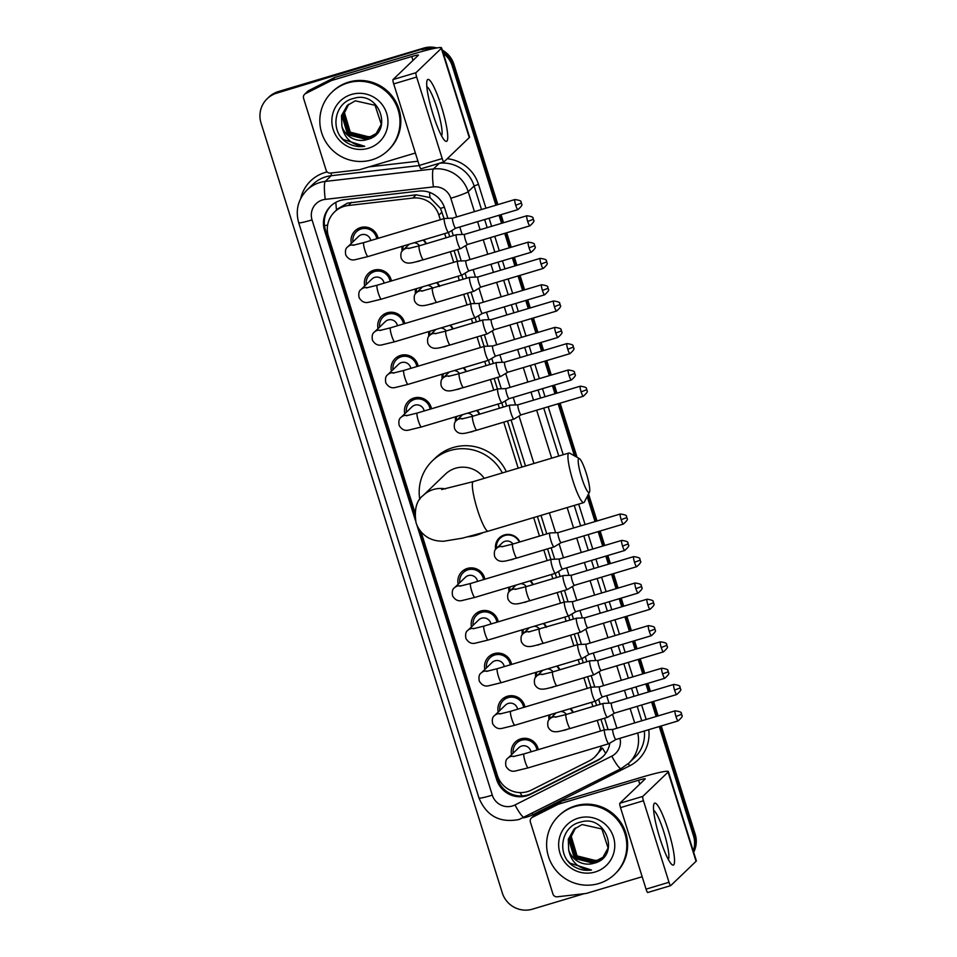 <?xml version="1.0" encoding="UTF-8"?>
<svg xmlns="http://www.w3.org/2000/svg" width="957" height="957" viewBox="0 0 957 957"><rect width="100%" height="100%" fill="white"/><g stroke="black" fill="none" stroke-linecap="round" stroke-linejoin="round"><path stroke-width="1.44" d="M570.575 708.575A12.943 12.728 46.2 0 1 573.267 712.379M566.999 729.413A12.943 12.728 46.2 0 1 563.171 730.43M557.225 665.964A12.943 12.728 46.2 0 1 559.905 669.768M553.648 686.803A12.943 12.728 46.2 0 1 549.82 687.82M543.875 623.354A12.943 12.728 46.2 0 1 546.555 627.158M540.298 644.193A12.943 12.728 46.2 0 1 536.458 645.209M530.513 580.755A12.943 12.728 46.2 0 1 533.205 584.56M526.948 601.582A12.943 12.728 46.2 0 1 523.108 602.599M495.642 549.39A12.943 12.728 46.2 0 1 519.854 541.949M513.598 558.984A12.943 12.728 46.2 0 1 509.758 560.001M477.112 410.326A12.943 12.728 46.2 0 1 479.792 414.13M473.536 431.152A12.943 12.728 46.2 0 1 469.708 432.169M463.75 367.715A12.943 12.728 46.2 0 1 466.442 371.519M460.185 388.554A12.943 12.728 46.2 0 1 456.345 389.571M450.4 325.105A12.943 12.728 46.2 0 1 453.092 328.909M446.835 345.944A12.943 12.728 46.2 0 1 442.995 346.96M437.05 282.494A12.943 12.728 46.2 0 1 439.742 286.299M433.485 303.333A12.943 12.728 46.2 0 1 429.645 304.35M423.7 239.896A12.943 12.728 46.2 0 1 426.391 243.7M420.123 260.723A12.943 12.728 46.2 0 1 416.295 261.74M511.564 754.654A13.769 13.542 46.2 0 1 520.787 738.864A13.769 13.542 46.2 0 1 538.301 749.63M498.214 712.056A13.769 13.542 46.2 0 1 507.437 696.253A13.769 13.542 46.2 0 1 524.95 707.032M484.852 669.445A13.769 13.542 46.2 0 1 494.087 653.643A13.769 13.542 46.2 0 1 511.6 664.421M471.502 626.835A13.769 13.542 46.2 0 1 480.737 611.033A13.769 13.542 46.2 0 1 498.25 621.811M458.152 584.225A13.769 13.542 46.2 0 1 467.375 568.434A13.769 13.542 46.2 0 1 484.888 579.2M404.739 413.795A13.769 13.542 46.2 0 1 413.974 398.004A13.769 13.542 46.2 0 1 431.487 408.771M391.389 371.196A13.769 13.542 46.2 0 1 400.624 355.394A13.769 13.542 46.2 0 1 418.137 366.172M378.039 328.586A13.769 13.542 46.2 0 1 387.262 312.783A13.769 13.542 46.2 0 1 404.775 323.562M364.689 285.976A13.769 13.542 46.2 0 1 373.912 270.173A13.769 13.542 46.2 0 1 391.425 280.951M351.339 243.365A13.769 13.542 46.2 0 1 360.562 227.575A13.769 13.542 46.2 0 1 378.075 238.341M444.06 218.615L440.507 208.399L429.968 197.573L416.187 194.809L347.499 203.123L337.749 208.865L334.555 211.928A24.26 23.865 -133.8 0 0 328.418 236.295L414.931 512.366M440.328 219.727L438.88 215.122A24.26 23.865 -133.8 0 0 412.802 198.063L348.216 205.516A24.26 23.865 -133.8 0 0 334.555 211.928M604.286 729.904L600.96 719.281M596.606 705.393L595.29 701.182M590.936 687.293L587.61 676.683M583.256 662.794L581.928 658.572M577.573 644.683L574.248 634.072M569.905 620.184L568.578 615.973M564.223 602.085L560.898 591.462M556.543 577.573L555.227 573.363M550.873 559.474L547.548 548.851M543.193 534.963L537.403 516.469M521.924 467.088L507.485 421.032M503.143 407.144L501.815 402.933M497.461 389.044L494.135 378.422M489.781 364.533L488.465 360.322M484.11 346.434L480.785 335.823M476.43 321.935L475.115 317.712M470.76 303.824L467.435 293.213M463.08 279.324L461.764 275.114M457.41 261.225L454.085 250.602M449.73 236.714L448.414 232.503M420.996 531.709L497.365 775.397A24.26 23.865 -133.8 0 0 531.41 790.063L589.189 760.923A24.26 23.865 -133.8 0 0 594.883 756.891L602.479 748.063A24.26 4.151 -116.8 0 0 605.685 753.374M600.553 731.016L597.228 720.406M592.873 706.517L591.558 702.294M587.203 688.406L583.878 677.795M579.523 663.907L578.207 659.696M573.853 645.808L570.528 635.185M566.173 621.296L564.845 617.086M560.503 603.197L557.165 592.574M552.823 578.686L551.495 574.475M547.141 560.587L543.815 549.976M539.461 536.087L533.671 517.581M518.192 468.2L503.765 422.145M499.41 408.256L498.083 404.045M493.74 390.157L490.415 379.546M486.06 365.658L484.732 361.435M480.378 347.547L477.053 336.936M472.698 323.047L471.382 318.837M467.028 304.948L463.702 294.325M459.348 280.437L458.032 276.226M453.678 262.338L450.352 251.715M445.998 237.826L444.682 233.616M594.883 756.891A24.26 23.865 -133.8 0 0 601.319 745.982M415.517 293.751A12.943 12.728 46.2 0 1 415.541 288.93M428.88 336.362A12.943 12.728 46.2 0 1 428.892 331.541M442.23 378.972A12.943 12.728 46.2 0 1 442.242 374.151M455.58 421.57A12.943 12.728 46.2 0 1 455.592 416.762M508.992 592A12.943 12.728 46.2 0 1 509.004 587.191M522.343 634.611A12.943 12.728 46.2 0 1 522.355 629.79M535.693 677.221A12.943 12.728 46.2 0 1 535.705 672.4M549.043 719.82A12.943 12.728 46.2 0 1 549.055 715.011M402.167 251.141A12.943 12.728 46.2 0 1 402.179 246.332M358.528 229.74A13.769 13.542 46.2 0 1 359.186 228.065M518.766 741.029A13.769 13.542 46.2 0 1 519.412 739.354M505.404 698.419A13.769 13.542 46.2 0 1 506.062 696.744M492.054 655.808A13.769 13.542 46.2 0 1 492.711 654.145M478.703 613.198A13.769 13.542 46.2 0 1 479.361 611.535M465.353 570.599A13.769 13.542 46.2 0 1 466.011 568.925M411.941 400.17A13.769 13.542 46.2 0 1 412.599 398.495M398.591 357.559A13.769 13.542 46.2 0 1 399.248 355.884M385.24 314.949A13.769 13.542 46.2 0 1 385.886 313.286M371.89 272.338A13.769 13.542 46.2 0 1 372.536 270.675M659.265 726.542L693.49 835.76L694.327 834.959A24.26 23.865 46.2 0 1 693.49 851.67A24.26 23.865 46.2 0 0 694.327 834.959L660.258 726.243L694.327 834.959L695.165 834.157A24.26 23.865 46.2 0 1 693.669 852.256M443.342 53.46A24.26 23.865 46.2 0 1 452.23 65.901L453.068 65.1L496.886 204.918L453.068 65.1A24.26 23.865 46.2 0 0 442.792 51.714A24.26 23.865 46.2 0 1 453.068 65.1L453.905 64.298L497.879 204.631M500.033 214.954L502.557 223.029L500.033 214.954M505.703 233.053L510.237 247.528L505.703 233.053M513.383 257.565L515.907 265.627L513.383 257.565M519.053 275.664L523.587 290.138L519.053 275.664M526.733 300.163L529.269 308.238L526.733 300.163M532.403 318.274L536.949 332.749L532.403 318.274M540.083 342.773L542.619 350.848L540.083 342.773M545.765 360.873L550.299 375.347L545.765 360.873M553.445 385.384L555.969 393.459L553.445 385.384M559.115 403.483L575.743 456.537L559.115 403.483M587.873 495.248L596.032 521.278L587.873 495.248M599.166 531.302L603.7 545.777L599.166 531.302M606.846 555.814L609.382 563.888L606.846 555.814M612.528 573.913L617.062 588.388L612.528 573.913M620.196 598.424L622.732 606.487L620.196 598.424M625.878 616.523L630.412 630.998L625.878 616.523M633.558 641.023L636.082 649.097L633.558 641.023M639.228 659.134L643.762 673.608L639.228 659.134M646.908 683.633L649.432 691.708L646.908 683.633M652.578 701.732L657.112 716.207L652.578 701.732M584.129 893.706L532.475 909.15A24.26 23.865 46.2 0 1 502.305 892.941L261.046 123.082A24.26 23.865 46.2 0 1 276.752 93.152L422.898 48.891A24.26 23.865 46.2 0 1 434.538 48.376A24.26 23.865 46.2 0 0 422.898 48.891L277.59 92.351L423.736 48.089A24.26 23.865 46.2 0 1 436.882 47.934M267.194 98.727L268.02 97.925A24.26 23.865 46.2 0 1 277.59 92.351A24.26 23.865 46.2 0 0 268.02 97.925L268.857 97.124A24.26 23.865 46.2 0 1 278.427 91.549L423.736 48.089M442.301 50.123A24.26 23.865 46.2 0 1 453.905 64.298M501.025 214.655L503.549 222.73M506.696 232.754L511.229 247.229M514.376 257.266L516.9 265.34M520.046 275.365L524.58 289.839M527.726 299.876L530.262 307.939M533.396 317.975L537.942 332.45M541.076 342.474L543.612 350.549M546.758 360.586L551.292 375.06M554.438 385.085L556.962 393.16M560.108 403.184L577.059 457.279M588.543 493.956L597.012 520.979M600.159 531.015L604.692 545.49M607.839 555.515L610.375 563.589M613.509 573.614L618.055 588.088M621.189 598.125L623.725 606.2M626.871 616.224L631.405 630.699M634.551 640.735L637.075 648.798M640.221 658.835L644.755 673.309M647.901 683.334L650.425 691.409M653.571 701.445L658.105 715.92M661.251 725.944L695.165 834.157M447.9 218.352L444.706 208.159A24.26 23.865 -133.8 0 0 418.628 191.113L344.353 199.678A24.26 23.865 -133.8 0 0 324.555 230.458L415.434 520.452M414.824 515.033L325.392 229.656A24.26 23.865 46.2 0 1 331.122 205.695M422.061 49.692A24.26 23.865 46.2 0 1 432.086 48.903M693.49 835.76A24.26 23.865 46.2 0 1 693.263 850.929M452.23 65.901L495.893 205.217M499.04 215.253L501.564 223.316M504.71 233.352L509.244 247.827M512.39 257.864L514.914 265.926M518.06 275.963L522.594 290.438M525.74 300.462L528.276 308.537M531.41 318.573L535.956 333.036M539.09 343.073L541.626 351.147M544.772 361.172L549.306 375.646M552.452 385.683L554.976 393.746M558.122 403.782L574.427 455.807M587.191 496.551L595.039 521.577M598.173 531.602L602.719 546.076M605.853 556.113L608.389 564.175M611.535 574.212L616.069 588.687M619.203 598.711L621.739 606.786M624.885 616.822L629.419 631.297M632.565 641.322L635.089 649.396M638.235 659.421L642.769 673.895M645.915 683.932L648.439 692.007M651.585 702.031L656.119 716.506M416.785 524.783L496.635 779.572A24.26 23.865 -133.8 0 0 530.68 794.238L597.132 760.719A24.26 23.865 -133.8 0 0 609.812 743.146M608.126 729.641L604.549 718.217M600.195 704.328L598.603 699.256M594.775 687.03L591.199 675.606M586.844 661.718L585.253 656.658M581.425 644.42L577.837 632.996M573.482 619.107L571.903 614.047M568.063 601.821L564.486 590.385M560.132 576.497L558.553 571.437M554.713 559.211L551.136 547.787M546.782 533.898L540.992 515.392M525.513 466.011L511.074 419.956M506.732 406.067L505.14 401.007M501.312 388.781L497.724 377.357M493.369 363.469L491.79 358.397M487.95 346.171L484.374 334.747M480.019 320.858L478.44 315.798M474.6 303.56L471.023 292.136M466.669 278.248L465.078 273.188M461.25 260.962L457.673 249.538M453.319 235.637L451.728 230.577M603.233 756.293A24.26 23.865 46.2 0 1 597.969 759.918L531.518 793.437A24.26 23.865 46.2 0 1 497.473 778.771L419.381 529.58M371.962 159.819A40.433 39.775 46.2 0 1 325.5 141.409A40.433 39.775 46.2 0 1 331.912 92.207A40.433 39.775 46.2 0 1 347.858 82.912A40.433 39.775 46.2 0 1 394.308 101.334A40.433 39.775 46.2 0 1 387.908 150.536A40.433 39.775 46.2 0 1 371.962 159.819M331.912 92.207L332.749 91.405A40.433 39.775 46.2 0 1 348.695 82.111A40.433 39.775 46.2 0 1 395.145 100.533A40.433 39.775 46.2 0 1 388.733 149.735L387.908 150.536M367.237 139.519C394.392 133.19 379.594 89.695 353.54 98.463C334.077 102.566 329.627 131.085 345.955 142.043C351.709 145.883 357.954 147.306 364.713 146.301C352.188 145.452 344.58 138.789 341.9 126.312A20.217 19.894 46.2 0 0 366.974 139.602L367.237 139.519A20.217 19.894 46.2 0 1 366.974 139.602L347.63 134.722L341.828 115.283L347.355 105.402M351.47 94.456A28.303 27.849 46.2 0 1 386.676 113.369A28.303 27.849 46.2 0 1 368.337 148.287A28.303 27.849 46.2 0 1 333.144 129.374A28.303 27.849 46.2 0 1 351.47 94.456M348.037 104.791L343.144 114.015L348.958 133.454L368.301 138.322L376.005 133.932M347.858 104.935L342.821 114.326L348.623 133.765L367.967 138.645L375.85 134.088L381.293 124.29L375.048 105.27L355.262 100.82L347.188 105.557L341.493 115.594L341.9 126.312M348.755 104.205L344.472 112.735L350.274 132.174L369.629 137.054L376.651 133.274M348.575 104.349L344.137 113.058L349.951 132.497L369.294 137.365L376.496 133.442M376.591 133.334L370.73 136.6L358.109 136.863M341.099 137.234L343.156 139.435L364.713 146.301M433.031 114.35A32.347 5.168 -106.7 0 1 426.93 81.01A32.347 5.168 -106.7 0 1 441.38 106.335A32.347 5.168 -106.7 0 1 444.718 140.5A32.347 5.168 -106.7 0 1 433.031 114.35M441.548 135.822A25.875 4.127 73.3 0 0 437.014 108.189A25.875 4.127 73.3 0 0 426.846 86.668M415.362 153.024L359.76 169.652A4.043 3.984 -133.8 0 1 359.078 169.796L330.464 173.085A4.043 3.984 -133.8 0 1 326.122 170.25L303.584 98.332A4.043 3.984 -133.8 0 1 304.613 94.276L307.735 91.274A4.043 3.984 46.2 0 1 308.692 90.604L334.28 77.684A4.043 3.984 46.2 0 1 334.926 77.433L414.895 53.52A32.347 2.608 162.6 0 1 441.584 47.85A32.347 2.608 162.6 0 1 441.309 48.376L415.972 72.708A4.043 0.646 73.3 0 0 416.654 77.05L393.71 83.905A4.043 0.646 -106.7 0 1 393.028 79.563L418.376 55.231A8.087 0.646 -17.4 0 0 418.436 55.099A8.087 0.646 -17.4 0 0 411.761 56.523L331.804 80.436A4.043 3.984 -133.8 0 0 331.158 80.699L305.558 93.607A4.043 3.984 -133.8 0 0 304.613 94.276M441.584 47.85L469.54 137.066A32.347 2.608 162.6 0 1 469.277 137.593L443.928 161.912A4.043 0.646 73.3 0 1 443.881 161.948A4.043 0.646 73.3 0 1 442.206 158.575L416.654 77.05M443.821 161.948L420.984 168.779A4.043 0.646 -106.7 0 1 420.936 168.803A4.043 0.646 -106.7 0 1 419.262 165.429L393.71 83.905M598.759 883.538A40.433 39.775 46.2 0 1 552.297 865.116A40.433 39.775 46.2 0 1 558.709 815.914A40.433 39.775 46.2 0 1 574.655 806.631A40.433 39.775 46.2 0 1 621.105 825.042A40.433 39.775 46.2 0 1 614.705 874.243A40.433 39.775 46.2 0 1 598.759 883.538M558.709 815.914L559.546 815.113A40.433 39.775 46.2 0 1 575.492 805.83A40.433 39.775 46.2 0 1 621.942 824.24A40.433 39.775 46.2 0 1 615.53 873.442L614.705 874.243M594.034 863.226C621.189 856.898 606.391 813.414 580.337 822.171C560.874 826.286 556.424 854.792 572.753 865.75C578.507 869.59 584.751 871.014 591.51 870.021C578.985 869.159 571.377 862.496 568.697 850.019A20.217 19.894 46.2 0 0 593.771 863.31L594.034 863.226A20.217 19.894 46.2 0 1 593.771 863.31L574.427 858.429L568.625 838.99L574.152 829.109M578.267 818.163A28.303 27.849 46.2 0 1 613.473 837.076A28.303 27.849 46.2 0 1 595.134 871.994A28.303 27.849 46.2 0 1 559.941 853.082A28.303 27.849 46.2 0 1 578.267 818.163M574.834 828.499L569.941 837.722L575.755 857.161L595.098 862.03L602.802 857.639M574.655 828.654L569.618 838.033L575.42 857.472L594.764 862.353L602.647 857.807L608.09 847.998L601.845 828.977L582.059 824.527L573.985 829.264L568.291 839.313L568.697 850.019M575.552 827.913L571.269 836.454L577.071 855.893L596.426 860.762L603.448 856.982M575.36 828.056L570.934 836.765L576.748 856.204L596.091 861.085L603.293 857.149M603.389 857.041L597.527 860.307L584.906 860.57M567.896 860.953L569.953 863.154L591.51 870.021M581.689 477.734A17.788 2.835 73.3 0 0 589.452 492.221A17.788 2.835 73.3 0 0 586.282 473.32A17.788 2.835 73.3 0 0 579.392 458.582A17.788 2.835 73.3 0 0 581.689 477.734M589.452 492.221L584.296 502.09A25.875 4.127 -106.7 0 1 583.758 502.604A25.875 4.127 -106.7 0 1 573.004 481.024A25.875 4.127 -106.7 0 1 568.925 453.02A25.875 4.127 -106.7 0 1 569.666 453.163L579.392 458.582M484.242 478.356A25.875 25.456 -133.8 0 0 445.376 474.17L423.197 495.451C416.462 500.487 414.07 509.543 416.02 522.642C417.934 528.527 421.427 533.181 426.499 536.638C431.009 539.772 436.763 541.303 443.761 541.231L462.398 538.169L488.154 531.195L583.758 502.604M482.555 532.846A44.477 43.759 46.2 0 1 476.55 535.142A44.477 43.759 46.2 0 1 468.081 536.781M419.788 499.387A44.477 43.759 46.2 0 1 432.492 460.748A44.477 43.759 46.2 0 1 450.041 450.532A44.477 43.759 46.2 0 1 502.329 472.937M432.492 460.748L435.626 457.745A44.477 43.759 46.2 0 1 453.163 447.529A44.477 43.759 46.2 0 1 506.349 471.741M376.747 238.748A12.13 11.939 -133.8 0 0 356.471 231.714A12.13 11.939 -133.8 0 0 352.942 241.822M370.73 240.542A7.273 7.166 -133.8 0 0 358.576 236.415L347.654 246.906A7.273 7.166 -133.8 0 1 354.174 245.112M444.622 218.543A7.273 1.16 73.3 0 0 444.467 218.495A7.273 1.16 73.3 0 0 444.419 218.507A7.273 1.16 73.3 0 0 444.335 218.555A7.273 1.16 73.3 0 0 445.567 226.378A7.273 1.16 73.3 0 0 448.594 232.443A7.273 1.16 73.3 0 0 448.63 232.431A7.273 1.16 73.3 0 0 448.677 232.395M514.902 199.535C519.531 200.204 521.565 201.03 521.015 202.047L521.374 203.087L515.727 205.217A5.252 0.837 73.3 0 1 514.902 199.535L452.649 218.148A5.252 0.837 73.3 0 0 452.649 218.148A5.252 0.837 73.3 0 0 452.589 218.184A5.252 0.837 73.3 0 0 453.474 223.842A5.252 0.837 73.3 0 0 455.664 228.221A5.252 0.837 73.3 0 0 455.688 228.209A5.252 0.837 73.3 0 0 455.723 228.185M390.097 281.346A12.13 11.939 -133.8 0 0 369.821 274.324A12.13 11.939 -133.8 0 0 366.304 284.432M384.08 283.152A7.273 7.166 -133.8 0 0 371.938 279.025L361.004 289.516A7.273 7.166 -133.8 0 1 367.524 287.722M457.984 261.153A7.273 1.16 73.3 0 0 457.817 261.105A7.273 1.16 73.3 0 0 457.769 261.105A7.273 1.16 73.3 0 0 457.685 261.165A7.273 1.16 73.3 0 0 458.917 268.989A7.273 1.16 73.3 0 0 461.944 275.054A7.273 1.16 73.3 0 0 461.992 275.042A7.273 1.16 73.3 0 0 462.028 275.006M466.035 260.759A5.252 0.837 73.3 0 0 465.999 260.759A5.252 0.837 73.3 0 0 465.939 260.794A5.252 0.837 73.3 0 0 466.825 266.453A5.252 0.837 73.3 0 0 469.014 270.831A5.252 0.837 73.3 0 0 469.038 270.819A5.252 0.837 73.3 0 0 469.074 270.795M403.447 323.956A12.13 11.939 -133.8 0 0 383.183 316.923A12.13 11.939 -133.8 0 0 379.654 327.043M397.43 325.763A7.273 7.166 -133.8 0 0 385.288 321.624L374.354 332.115A7.273 7.166 -133.8 0 1 380.874 330.332M471.334 303.752A7.273 1.16 73.3 0 0 471.167 303.716A7.273 1.16 73.3 0 0 471.035 303.764A7.273 1.16 73.3 0 0 472.268 311.587A7.273 1.16 73.3 0 0 475.294 317.664A7.273 1.16 73.3 0 0 475.342 317.64A7.273 1.16 73.3 0 0 475.378 317.616M374.354 332.115C372.333 333.395 371.711 336.098 372.464 340.249C374.905 344.269 378.027 345.824 381.819 344.915L394.691 341.769A7.273 1.16 73.3 0 1 391.808 336.134A7.273 1.16 73.3 0 1 391.664 335.704A7.273 1.16 73.3 0 1 390.516 327.82L471.119 303.716A7.273 1.16 73.3 0 0 471.119 303.716L479.373 303.369A5.252 0.837 73.3 0 0 479.349 303.369A5.252 0.837 73.3 0 0 479.29 303.405A5.252 0.837 73.3 0 0 480.175 309.051A5.252 0.837 73.3 0 0 482.364 313.441A5.252 0.837 73.3 0 0 482.4 313.429A5.252 0.837 73.3 0 0 482.424 313.406M416.809 366.567A12.13 11.939 -133.8 0 0 396.533 359.533A12.13 11.939 -133.8 0 0 393.004 369.641M410.792 368.361A7.273 7.166 -133.8 0 0 398.638 364.234L387.705 374.725A7.273 7.166 -133.8 0 1 394.236 372.931M484.685 346.362A7.273 1.16 73.3 0 0 484.529 346.314A7.273 1.16 73.3 0 0 484.481 346.326A7.273 1.16 73.3 0 0 484.398 346.374A7.273 1.16 73.3 0 0 485.618 354.198A7.273 1.16 73.3 0 0 488.644 360.275A7.273 1.16 73.3 0 0 488.692 360.251A7.273 1.16 73.3 0 0 488.728 360.215M484.529 346.314L492.723 345.967A5.252 0.837 73.3 0 0 492.699 345.979A5.252 0.837 73.3 0 0 492.64 346.015A5.252 0.837 73.3 0 0 493.537 351.662A5.252 0.837 73.3 0 0 495.714 356.052A5.252 0.837 73.3 0 0 495.75 356.028A5.252 0.837 73.3 0 0 495.774 356.016M430.16 409.177A12.13 11.939 -133.8 0 0 409.883 402.143A12.13 11.939 -133.8 0 0 406.354 412.252M424.142 410.972A7.273 7.166 -133.8 0 0 411.988 406.845L401.055 417.336A7.273 7.166 -133.8 0 1 407.586 415.541M498.035 388.973A7.273 1.16 73.3 0 0 497.879 388.925A7.273 1.16 73.3 0 0 497.831 388.937A7.273 1.16 73.3 0 0 497.748 388.985A7.273 1.16 73.3 0 0 498.98 396.808A7.273 1.16 73.3 0 0 501.994 402.873A7.273 1.16 73.3 0 0 502.042 402.861A7.273 1.16 73.3 0 0 502.078 402.825L509.088 398.65A5.252 0.837 73.3 0 0 509.1 398.638A5.252 0.837 73.3 0 0 509.124 398.614M569.14 375.646A5.252 0.837 73.3 0 1 568.302 369.964L506.062 388.578A5.252 0.837 73.3 0 0 506.062 388.578A5.252 0.837 73.3 0 0 505.99 388.614A5.252 0.837 73.3 0 0 506.887 394.272A5.252 0.837 73.3 0 0 509.064 398.65L571.317 380.037C574.846 376.902 576.09 375.072 575.049 374.534L574.834 373.433L569.14 375.646A5.252 0.837 73.3 0 0 571.317 380.037M483.572 579.607A12.13 11.939 -133.8 0 0 463.296 572.573A12.13 11.939 -133.8 0 0 459.767 582.681M477.555 581.401A7.273 7.166 -133.8 0 0 465.401 577.274L454.467 587.765A7.273 7.166 -133.8 0 1 460.987 585.971M551.447 559.402A7.273 1.16 73.3 0 0 551.28 559.355A7.273 1.16 73.3 0 0 551.244 559.367A7.273 1.16 73.3 0 0 551.16 559.414A7.273 1.16 73.3 0 0 552.38 567.238A7.273 1.16 73.3 0 0 555.407 573.303A7.273 1.16 73.3 0 0 555.455 573.291A7.273 1.16 73.3 0 0 555.491 573.255M621.715 540.394C626.345 541.052 628.39 541.889 627.828 542.906L628.199 543.947L622.54 546.076A5.252 0.837 73.3 0 1 621.715 540.394L559.462 559.008A5.252 0.837 73.3 0 0 559.462 559.008A5.252 0.837 73.3 0 0 559.402 559.044A5.252 0.837 73.3 0 0 560.3 564.702A5.252 0.837 73.3 0 0 562.477 569.08A5.252 0.837 73.3 0 0 562.513 569.068A5.252 0.837 73.3 0 0 562.537 569.044M496.922 622.206A12.13 11.939 -133.8 0 0 476.646 615.184A12.13 11.939 -133.8 0 0 473.117 625.292M490.905 624.012A7.273 7.166 -133.8 0 0 478.751 619.885L467.817 630.376A7.273 7.166 -133.8 0 1 474.349 628.582M564.797 602.013A7.273 1.16 73.3 0 0 564.642 601.965A7.273 1.16 73.3 0 0 564.594 601.965A7.273 1.16 73.3 0 0 564.51 602.025A7.273 1.16 73.3 0 0 565.743 609.848A7.273 1.16 73.3 0 0 568.757 615.913A7.273 1.16 73.3 0 0 568.805 615.901A7.273 1.16 73.3 0 0 568.841 615.865L575.851 611.69A5.252 0.837 73.3 0 0 575.887 611.655M635.065 583.004C639.707 583.662 641.74 584.5 641.19 585.505L641.549 586.545L635.903 588.687A5.252 0.837 73.3 0 1 635.065 583.004L572.812 601.618A5.252 0.837 73.3 0 0 572.812 601.618A5.252 0.837 73.3 0 0 572.753 601.654A5.252 0.837 73.3 0 0 573.65 607.3A5.252 0.837 73.3 0 0 575.827 611.69A5.252 0.837 73.3 0 0 575.863 611.679M510.272 664.816A12.13 11.939 -133.8 0 0 489.996 657.782A12.13 11.939 -133.8 0 0 486.467 667.902M504.255 666.622A7.273 7.166 -133.8 0 0 492.101 662.483L481.18 672.974A7.273 7.166 -133.8 0 1 487.699 671.192M578.148 644.611A7.273 1.16 73.3 0 0 577.992 644.575A7.273 1.16 73.3 0 0 577.861 644.623A7.273 1.16 73.3 0 0 579.093 652.447A7.273 1.16 73.3 0 0 582.119 658.524A7.273 1.16 73.3 0 0 582.155 658.5A7.273 1.16 73.3 0 0 582.203 658.476M481.18 672.974C479.158 674.254 478.524 676.958 479.29 681.109C481.73 685.128 484.84 686.683 488.644 685.774L501.504 682.628A7.273 1.16 73.3 0 1 498.621 676.994A7.273 1.16 73.3 0 1 498.489 676.563A7.273 1.16 73.3 0 1 497.341 668.68L577.944 644.575A7.273 1.16 73.3 0 0 577.944 644.575L586.186 644.217A5.252 0.837 73.3 0 0 586.115 644.264A5.252 0.837 73.3 0 0 587 649.911A5.252 0.837 73.3 0 0 589.177 654.301A5.252 0.837 73.3 0 0 589.213 654.289A5.252 0.837 73.3 0 0 589.249 654.265M586.198 644.217A5.252 0.837 73.3 0 0 586.174 644.228L648.427 625.615A5.252 0.837 73.3 0 0 649.253 631.297A5.252 0.837 73.3 0 0 651.43 635.675L589.177 654.301M523.623 707.426A12.13 11.939 -133.8 0 0 503.346 700.392A12.13 11.939 -133.8 0 0 499.817 710.501M517.605 709.221A7.273 7.166 -133.8 0 0 505.452 705.094L494.53 715.585A7.273 7.166 -133.8 0 1 501.049 713.79M591.498 687.222A7.273 1.16 73.3 0 0 591.342 687.174A7.273 1.16 73.3 0 0 591.294 687.186A7.273 1.16 73.3 0 0 591.211 687.234A7.273 1.16 73.3 0 0 592.443 695.057A7.273 1.16 73.3 0 0 595.469 701.134A7.273 1.16 73.3 0 0 595.505 701.11A7.273 1.16 73.3 0 0 595.553 701.074M591.342 687.174L599.537 686.827A5.252 0.837 73.3 0 0 599.525 686.839A5.252 0.837 73.3 0 0 599.465 686.875A5.252 0.837 73.3 0 0 600.35 692.521A5.252 0.837 73.3 0 0 602.539 696.911A5.252 0.837 73.3 0 0 602.563 696.887A5.252 0.837 73.3 0 0 602.599 696.863M536.973 750.037A12.13 11.939 -133.8 0 0 516.696 743.003A12.13 11.939 -133.8 0 0 513.179 753.111M530.956 751.831A7.273 7.166 -133.8 0 0 518.814 747.704L507.88 758.195A7.273 7.166 -133.8 0 1 514.399 756.401M604.86 729.832A7.273 1.16 73.3 0 0 604.692 729.784A7.273 1.16 73.3 0 0 604.645 729.796A7.273 1.16 73.3 0 0 604.561 729.844A7.273 1.16 73.3 0 0 605.793 737.668A7.273 1.16 73.3 0 0 608.819 743.733A7.273 1.16 73.3 0 0 608.867 743.721A7.273 1.16 73.3 0 0 608.903 743.685L615.901 739.51A5.252 0.837 73.3 0 0 615.913 739.498A5.252 0.837 73.3 0 0 615.949 739.474M675.953 716.506A5.252 0.837 73.3 0 1 675.128 710.824L612.875 729.437A5.252 0.837 73.3 0 0 612.875 729.437A5.252 0.837 73.3 0 0 612.815 729.473A5.252 0.837 73.3 0 0 613.7 735.132A5.252 0.837 73.3 0 0 615.889 739.51L678.142 720.896C681.659 717.762 682.903 715.932 681.863 715.393L681.647 714.293L675.953 716.506A5.252 0.837 73.3 0 0 678.142 720.896M403.232 246.009A12.13 11.939 -133.8 0 0 403.064 250.136A7.273 7.166 -133.8 0 1 409.584 248.341M409.321 244.191A7.273 7.166 -133.8 0 0 408.699 244.729L403.064 250.136C401.043 251.404 400.421 254.119 401.174 258.258C405.397 266.441 413.185 262.29 423.401 259.778L460.568 248.664A7.273 1.16 73.3 0 0 460.604 248.653A7.273 1.16 73.3 0 0 460.652 248.617M456.597 234.764A7.273 1.16 73.3 0 0 456.441 234.716A7.273 1.16 73.3 0 0 456.393 234.716A7.273 1.16 73.3 0 0 456.31 234.776A7.273 1.16 73.3 0 0 457.542 242.6A7.273 1.16 73.3 0 0 460.568 248.664M464.659 234.369A5.252 0.837 73.3 0 0 464.623 234.369A5.252 0.837 73.3 0 0 464.564 234.405A5.252 0.837 73.3 0 0 465.449 240.051A5.252 0.837 73.3 0 0 467.638 244.442A5.252 0.837 73.3 0 0 467.662 244.43A5.252 0.837 73.3 0 0 467.698 244.406M425.877 243.844A12.13 11.939 -133.8 0 0 423.138 240.063M419.525 245.746A7.273 7.166 -133.8 0 0 414.082 242.767M416.594 288.619A12.13 11.939 -133.8 0 0 416.415 292.746A7.273 7.166 -133.8 0 1 422.934 290.952M422.671 286.801A7.273 7.166 -133.8 0 0 422.049 287.327L416.415 292.734C414.393 294.014 413.771 296.718 414.525 300.869C418.747 309.039 426.535 304.9 436.751 302.388L473.918 291.275A7.273 1.16 73.3 0 0 473.966 291.251A7.273 1.16 73.3 0 0 474.002 291.227M469.959 277.363A7.273 1.16 73.3 0 0 469.791 277.327A7.273 1.16 73.3 0 0 469.66 277.374A7.273 1.16 73.3 0 0 470.892 285.198A7.273 1.16 73.3 0 0 473.918 291.275M421.762 291.131L469.743 277.327A7.273 1.16 73.3 0 0 469.743 277.327L477.986 276.968A5.252 0.837 73.3 0 0 477.914 277.016A5.252 0.837 73.3 0 0 478.799 282.662A5.252 0.837 73.3 0 0 480.988 287.052A5.252 0.837 73.3 0 0 481.012 287.04A5.252 0.837 73.3 0 0 481.048 287.016M478.01 276.968A5.252 0.837 73.3 0 0 477.974 276.98L540.226 258.366A5.252 0.837 73.3 0 0 541.052 264.048A5.252 0.837 73.3 0 0 543.241 268.427L480.988 287.052L473.966 291.251M439.227 286.454A12.13 11.939 -133.8 0 0 436.488 282.662M432.875 288.356A7.273 7.166 -133.8 0 0 427.432 285.377M429.944 331.23A12.13 11.939 -133.8 0 0 429.765 335.345A7.273 7.166 -133.8 0 1 436.296 333.55M436.021 329.411A7.273 7.166 -133.8 0 0 435.399 329.938L429.765 335.345C427.755 336.625 427.121 339.328 427.875 343.479C432.109 351.65 439.885 347.511 450.101 344.998L487.269 333.885A7.273 1.16 73.3 0 0 487.316 333.861A7.273 1.16 73.3 0 0 487.352 333.826M483.309 319.973A7.273 1.16 73.3 0 0 483.141 319.925A7.273 1.16 73.3 0 0 483.094 319.937A7.273 1.16 73.3 0 0 483.01 319.985A7.273 1.16 73.3 0 0 484.242 327.808A7.273 1.16 73.3 0 0 487.269 333.885L494.35 329.651A5.252 0.837 73.3 0 0 494.398 329.615M483.141 319.925L491.348 319.578A5.252 0.837 73.3 0 0 491.324 319.59A5.252 0.837 73.3 0 0 491.264 319.626A5.252 0.837 73.3 0 0 492.149 325.272A5.252 0.837 73.3 0 0 494.338 329.663A5.252 0.837 73.3 0 0 494.374 329.639M452.589 329.064A12.13 11.939 -133.8 0 0 449.85 325.272M446.225 330.966A7.273 7.166 -133.8 0 0 440.782 327.988M443.294 373.84A12.13 11.939 -133.8 0 0 443.115 377.955M449.371 372.01A7.273 7.166 -133.8 0 0 448.749 372.548L443.127 377.955A7.273 7.166 -133.8 0 1 449.646 376.161M496.659 362.583A7.273 1.16 73.3 0 0 496.504 362.536A7.273 1.16 73.3 0 0 496.456 362.547A7.273 1.16 73.3 0 0 496.372 362.595A7.273 1.16 73.3 0 0 497.604 370.419A7.273 1.16 73.3 0 0 500.619 376.484A7.273 1.16 73.3 0 0 500.667 376.472A7.273 1.16 73.3 0 0 500.702 376.436L507.712 372.261A5.252 0.837 73.3 0 0 507.724 372.249A5.252 0.837 73.3 0 0 507.748 372.225M567.764 349.257A5.252 0.837 73.3 0 1 566.927 343.575L504.674 362.189A5.252 0.837 73.3 0 0 504.674 362.189A5.252 0.837 73.3 0 0 504.614 362.225A5.252 0.837 73.3 0 0 505.511 367.883A5.252 0.837 73.3 0 0 507.688 372.261L569.941 353.647C573.458 350.513 574.702 348.683 573.674 348.145L573.446 347.044L567.764 349.257A5.252 0.837 73.3 0 0 569.941 353.647M465.939 371.675A12.13 11.939 -133.8 0 0 463.2 367.883M459.575 373.577A7.273 7.166 -133.8 0 0 454.144 370.586M456.645 416.439A12.13 11.939 -133.8 0 0 456.465 420.566A7.273 7.166 -133.8 0 1 462.997 418.771M462.733 414.62A7.273 7.166 -133.8 0 0 462.111 415.159L456.477 420.566C454.455 421.834 453.821 424.549 454.587 428.688C458.81 436.859 466.597 432.72 476.801 430.207L513.969 419.094A7.273 1.16 73.3 0 0 514.017 419.082A7.273 1.16 73.3 0 0 514.065 419.046M510.009 405.194A7.273 1.16 73.3 0 0 509.854 405.146A7.273 1.16 73.3 0 0 509.806 405.146A7.273 1.16 73.3 0 0 509.722 405.206A7.273 1.16 73.3 0 0 510.954 413.029A7.273 1.16 73.3 0 0 513.969 419.094M580.277 386.185C584.918 386.843 586.952 387.681 586.402 388.686L586.761 389.726L581.114 391.868A5.252 0.837 73.3 0 1 580.277 386.185L518.036 404.799A5.252 0.837 73.3 0 0 518.036 404.799A5.252 0.837 73.3 0 0 517.976 404.835A5.252 0.837 73.3 0 0 518.861 410.481A5.252 0.837 73.3 0 0 521.039 414.871A5.252 0.837 73.3 0 0 521.075 414.86A5.252 0.837 73.3 0 0 521.098 414.836L514.017 419.082M479.29 414.273A12.13 11.939 -133.8 0 0 476.55 410.493M472.925 416.175A7.273 7.166 -133.8 0 0 467.495 413.197M519.352 542.105A12.13 11.939 -133.8 0 0 496.527 548.385A7.273 7.166 -133.8 0 1 503.059 546.591M512.988 544.007A7.273 7.166 -133.8 0 0 502.162 542.978L496.527 548.385C494.518 549.653 493.884 552.368 494.637 556.507C498.86 564.69 506.648 560.551 516.864 558.039L554.031 546.914A7.273 1.16 73.3 0 0 554.079 546.902A7.273 1.16 73.3 0 0 554.115 546.866M550.072 533.013A7.273 1.16 73.3 0 0 549.904 532.965A7.273 1.16 73.3 0 0 549.856 532.977A7.273 1.16 73.3 0 0 549.773 533.025A7.273 1.16 73.3 0 0 551.005 540.849A7.273 1.16 73.3 0 0 554.031 546.914M620.339 514.005C624.969 514.663 627.014 515.5 626.452 516.517L626.811 517.558L621.165 519.687A5.252 0.837 73.3 0 1 620.339 514.005L558.087 532.618A5.252 0.837 73.3 0 0 558.087 532.618A5.252 0.837 73.3 0 0 558.027 532.654A5.252 0.837 73.3 0 0 558.912 538.312A5.252 0.837 73.3 0 0 561.101 542.691A5.252 0.837 73.3 0 0 561.137 542.679A5.252 0.837 73.3 0 0 561.161 542.655M510.057 586.868A12.13 11.939 -133.8 0 0 509.878 590.995A7.273 7.166 -133.8 0 1 516.409 589.201M516.134 585.05A7.273 7.166 -133.8 0 0 515.512 585.588L509.878 590.995C507.868 592.263 507.234 594.979 508 599.118C512.222 607.288 519.998 603.149 530.214 600.637L567.381 589.524A7.273 1.16 73.3 0 0 567.429 589.5A7.273 1.16 73.3 0 0 567.465 589.476M563.422 575.624A7.273 1.16 73.3 0 0 563.254 575.576A7.273 1.16 73.3 0 0 563.218 575.576A7.273 1.16 73.3 0 0 563.135 575.635A7.273 1.16 73.3 0 0 564.355 583.459A7.273 1.16 73.3 0 0 567.381 589.524M633.69 556.615C638.319 557.273 640.365 558.11 639.802 559.115L640.173 560.156L634.515 562.297A5.252 0.837 73.3 0 1 633.69 556.615L571.437 575.229A5.252 0.837 73.3 0 0 571.437 575.229A5.252 0.837 73.3 0 0 571.377 575.265A5.252 0.837 73.3 0 0 572.274 580.911A5.252 0.837 73.3 0 0 574.451 585.301A5.252 0.837 73.3 0 0 574.487 585.289A5.252 0.837 73.3 0 0 574.511 585.265M532.702 584.703A12.13 11.939 -133.8 0 0 529.963 580.923M526.338 586.605A7.273 7.166 -133.8 0 0 520.907 583.626M523.407 629.479A12.13 11.939 -133.8 0 0 523.228 633.606A7.273 7.166 -133.8 0 1 529.759 631.811M529.484 627.66A7.273 7.166 -133.8 0 0 528.862 628.187L523.24 633.594C521.218 634.874 520.584 637.577 521.35 641.728C525.572 649.899 533.36 645.76 543.564 643.248L580.732 632.134A7.273 1.16 73.3 0 0 580.779 632.11A7.273 1.16 73.3 0 0 580.815 632.087M576.772 618.222A7.273 1.16 73.3 0 0 576.616 618.174A7.273 1.16 73.3 0 0 576.485 618.234A7.273 1.16 73.3 0 0 577.717 626.057A7.273 1.16 73.3 0 0 580.732 632.134M528.575 631.991L576.569 618.186A7.273 1.16 73.3 0 0 576.569 618.186L584.811 617.827M584.823 617.827A5.252 0.837 73.3 0 0 584.799 617.839A5.252 0.837 73.3 0 0 584.727 617.875A5.252 0.837 73.3 0 0 585.624 623.521A5.252 0.837 73.3 0 0 587.801 627.912A5.252 0.837 73.3 0 0 587.837 627.9A5.252 0.837 73.3 0 0 587.861 627.876M546.052 627.313A12.13 11.939 -133.8 0 0 543.313 623.521M539.688 629.216A7.273 7.166 -133.8 0 0 534.257 626.237M536.757 672.089A12.13 11.939 -133.8 0 0 536.59 676.204A7.273 7.166 -133.8 0 1 543.109 674.41M542.846 670.271A7.273 7.166 -133.8 0 0 542.224 670.797L536.59 676.204C534.568 677.484 533.934 680.188 534.7 684.339C538.923 692.509 546.71 688.37 556.926 685.858L594.094 674.745A7.273 1.16 73.3 0 0 594.13 674.721A7.273 1.16 73.3 0 0 594.177 674.685M590.122 660.832A7.273 1.16 73.3 0 0 589.967 660.785A7.273 1.16 73.3 0 0 589.919 660.797A7.273 1.16 73.3 0 0 589.835 660.844A7.273 1.16 73.3 0 0 591.067 668.668A7.273 1.16 73.3 0 0 594.094 674.745L601.175 670.51A5.252 0.837 73.3 0 0 601.187 670.498A5.252 0.837 73.3 0 0 601.223 670.474M589.967 660.785L598.161 660.438A5.252 0.837 73.3 0 0 598.149 660.45A5.252 0.837 73.3 0 0 598.089 660.486A5.252 0.837 73.3 0 0 598.974 666.132A5.252 0.837 73.3 0 0 601.152 670.51L663.404 651.896C666.933 648.762 668.177 646.932 667.137 646.394L666.921 645.293L661.227 647.518A5.252 0.837 73.3 0 0 663.404 651.896M559.402 669.924A12.13 11.939 -133.8 0 0 556.663 666.132M553.038 671.826A7.273 7.166 -133.8 0 0 547.607 668.847M550.108 714.688A12.13 11.939 -133.8 0 0 549.94 718.815A7.273 7.166 -133.8 0 1 556.46 717.02M556.196 712.869A7.273 7.166 -133.8 0 0 555.574 713.408L549.94 718.815C547.918 720.083 547.296 722.798 548.05 726.937C552.273 735.12 560.06 730.981 570.276 728.468L607.444 717.343A7.273 1.16 73.3 0 0 607.48 717.331A7.273 1.16 73.3 0 0 607.528 717.295M603.472 703.443A7.273 1.16 73.3 0 0 603.317 703.395A7.273 1.16 73.3 0 0 603.269 703.407A7.273 1.16 73.3 0 0 603.185 703.455A7.273 1.16 73.3 0 0 604.417 711.278A7.273 1.16 73.3 0 0 607.444 717.343L614.526 713.121A5.252 0.837 73.3 0 0 614.538 713.109A5.252 0.837 73.3 0 0 614.573 713.085M674.577 690.117A5.252 0.837 73.3 0 1 673.752 684.434L611.499 703.048A5.252 0.837 73.3 0 0 611.499 703.048A5.252 0.837 73.3 0 0 611.439 703.084A5.252 0.837 73.3 0 0 612.324 708.742A5.252 0.837 73.3 0 0 614.514 713.121L676.766 694.507C680.283 691.373 681.528 689.542 680.487 689.004L680.271 687.904L674.577 690.117A5.252 0.837 73.3 0 0 676.766 694.507M572.753 712.534A12.13 11.939 -133.8 0 0 570.013 708.742M566.4 714.436A7.273 7.166 -133.8 0 0 560.958 711.446M659.828 838.057A32.347 5.168 -106.7 0 1 653.727 804.717A32.347 5.168 -106.7 0 1 668.177 830.042A32.347 5.168 -106.7 0 1 671.515 864.219A32.347 5.168 -106.7 0 1 659.828 838.057M668.345 859.53A25.875 4.127 73.3 0 0 663.811 831.908A25.875 4.127 73.3 0 0 653.643 810.376M642.159 876.732L586.557 893.36A4.043 3.984 -133.8 0 1 585.875 893.503L557.261 896.805A4.043 3.984 -133.8 0 1 552.919 893.958L530.381 822.051A4.043 3.984 -133.8 0 1 531.41 817.984L534.532 814.981A4.043 3.984 46.2 0 1 535.489 814.311L561.077 801.404A4.043 3.984 46.2 0 1 561.723 801.141L641.692 777.228A32.347 2.608 162.6 0 1 668.381 771.557A32.347 2.608 162.6 0 1 668.106 772.084L642.769 796.415A4.043 0.646 73.3 0 0 643.451 800.758L620.507 807.624A4.043 0.646 -106.7 0 1 619.825 803.27L645.174 778.95A8.087 0.646 -17.4 0 0 645.233 778.819A8.087 0.646 -17.4 0 0 638.558 780.23L558.601 804.143A4.043 3.984 -133.8 0 0 557.955 804.406L532.355 817.314A4.043 3.984 -133.8 0 0 531.41 817.984M668.381 771.557L696.337 860.774A32.347 2.608 162.6 0 1 696.074 861.3L670.725 885.632A4.043 0.646 73.3 0 1 670.678 885.656A4.043 0.646 73.3 0 1 669.003 882.282L643.451 800.758M670.618 885.656L647.781 892.486A4.043 0.646 -106.7 0 1 647.733 892.51A4.043 0.646 -106.7 0 1 646.059 889.149L620.507 807.624M351.614 202.262L348.216 205.516M522.103 795.949A24.26 4.151 -116.8 0 1 520.022 792.599M327.653 224.931A24.26 1.95 162.6 0 1 324.519 225.816M444.383 207.19A24.26 1.95 162.6 0 1 440.507 208.399M429.968 197.573A24.26 3.469 -96.6 0 1 429.537 192.381M336.493 210.073A24.26 3.469 -96.6 0 1 335.847 202.346M500.487 781.857A24.26 1.95 162.6 0 1 498.884 782.3M416.187 194.809L412.802 198.063M442.014 212.107L438.88 215.122M604.166 729.521L603.52 730.131M278.427 91.549L276.752 93.152M325.392 229.656L324.555 230.458M456.656 216.952L450.807 198.266A16.173 15.91 -133.8 0 0 433.413 186.902L325.248 199.379A16.173 15.91 -133.8 0 0 312.042 219.895L492.317 795.171A16.173 15.91 -133.8 0 0 515.022 804.945L611.798 756.126A16.173 15.91 -133.8 0 0 619.992 738.29M307.03 189.976A32.347 31.82 46.2 0 1 325.236 181.435L331.182 175.717A32.347 31.82 -133.8 0 0 312.975 184.27L307.03 189.976C298.058 199.295 295.282 210.205 298.692 222.73A16.173 1.304 -17.4 0 0 312.042 219.895M524.508 817.302A16.173 2.763 -116.8 0 1 524.388 817.386A16.173 2.763 -116.8 0 1 515.022 804.945M300.725 198.47A36.39 35.804 46.2 0 1 327.15 171.937M369.067 166.865L417.946 161.231M447.254 158.718A36.39 35.804 46.2 0 1 478.476 184.342L485.953 208.195M489.099 218.22L491.623 226.295M494.769 236.331L499.303 250.806M502.449 260.83L504.973 268.905M508.119 278.93L512.653 293.404M515.799 303.441L518.335 311.515M521.469 321.54L526.015 336.015M529.149 346.051L531.685 354.114M534.831 364.15L539.365 378.625M542.499 388.65L545.035 396.724M548.182 406.761L563.218 454.731M578.686 504.124L585.086 524.544M588.232 534.58L592.766 549.055M595.912 559.079L598.448 567.154M601.582 577.191L606.128 591.653M609.262 601.69L611.798 609.765M614.944 619.789L619.478 634.264M622.624 644.3L625.148 652.363M628.294 662.4L632.828 676.874M635.974 686.911L638.498 694.973M641.645 705.01L646.178 719.485M648.762 729.677A36.39 35.804 46.2 0 1 629.61 765.863L532.822 814.682A36.39 35.804 46.2 0 1 523.371 817.876M325.248 199.379A16.173 2.321 -96.6 0 1 325.236 181.435L433.413 168.958L439.287 163.324M433.413 186.902A16.173 2.321 -96.6 0 1 433.413 168.958A32.347 31.82 46.2 0 1 468.188 191.687L474.134 185.981A32.347 31.82 -133.8 0 0 439.622 163.216M419.298 165.561L331.182 175.717L331.361 172.99M637.721 732.978A32.347 31.82 46.2 0 1 628.881 763.1L634.826 757.394A32.347 31.82 -133.8 0 0 644.312 731.016M450.807 198.266A16.173 1.304 -17.4 0 0 468.188 191.687L474.433 211.641M477.579 221.665L480.115 229.74M483.249 239.764L487.795 254.239M490.929 264.276L493.465 272.35M496.611 282.375L501.145 296.849M504.291 306.886L506.815 314.949M509.961 324.985L514.495 339.46M517.641 349.484L520.165 357.559M523.312 367.596L527.845 382.07M530.991 392.095L533.516 400.17M536.662 410.194L551.699 458.176M567.178 507.569L573.578 527.989M576.724 538.025L581.258 552.5M584.404 562.525L586.928 570.599M590.074 580.624L594.608 595.098M597.754 605.135L600.278 613.21M603.424 623.234L607.958 637.709M611.104 647.745L613.628 655.808M616.775 665.845L621.308 680.319M624.454 690.344L626.991 698.419M630.125 708.455L634.67 722.93M641.74 720.812L637.206 706.338M634.06 696.301L631.524 688.239M628.378 678.202L623.844 663.727M620.71 653.703L618.174 645.628M615.028 635.592L610.494 621.117M607.348 611.092L604.824 603.018M601.678 592.993L597.144 578.518M593.998 568.482L591.474 560.407M588.328 550.383L583.794 535.908M580.648 525.872L574.248 505.452M558.768 456.058L543.732 408.089M540.585 398.052L538.061 389.978M534.915 379.953L530.381 365.478M527.235 355.442L524.711 347.379M521.565 337.343L517.031 322.868M513.885 312.843L511.361 304.769M508.215 294.732L503.681 280.257M500.535 270.233L497.999 262.158M494.865 252.134L490.319 237.659M487.185 227.622L484.649 219.548M481.503 209.523L474.134 185.981L478.476 184.342M616.894 728.241L612.528 714.317M609.023 703.156L606.678 695.667M603.532 685.631L599.178 671.706M595.673 660.545L593.328 653.057M590.182 643.032L585.816 629.096M582.323 617.935L579.978 610.446M576.832 600.422L572.465 586.497M568.972 575.336L566.628 567.848M563.482 557.811L559.115 543.887M555.622 532.726L549.402 512.88M533.922 463.499L519.053 416.068M515.56 404.907L513.215 397.418M510.069 387.382L505.703 373.457M502.21 362.296L499.865 354.808M496.719 344.771L492.353 330.847M488.86 319.686L486.515 312.197M483.369 302.173L479.002 288.236M475.497 277.075L473.153 269.587M470.019 259.562L465.652 245.638M462.147 234.477L459.803 226.988M629.61 765.863A4.043 0.694 63.2 0 0 628.294 763.662M532.822 814.682A4.043 0.694 63.2 0 0 532.152 813.462M621.296 768.483A16.173 2.763 -116.8 0 1 621.177 768.567A16.173 2.763 -116.8 0 1 611.798 756.126M628.881 763.1L621.177 768.567L519.161 819.467C499.985 823.223 486.587 816.07 478.978 798.006A16.173 1.304 -17.4 0 0 492.317 795.171M597.969 759.918L597.132 760.719M531.518 793.437L530.68 794.238M497.473 778.771L496.635 779.572M469.277 137.593L441.309 48.376M419.262 165.429L442.206 158.575M412.981 60.411L411.761 56.523M334.926 77.433L331.804 80.436M393.028 79.563L415.972 72.708M331.158 80.699L334.28 77.684M308.692 90.604L305.558 93.607M445.483 488.895A25.875 25.456 -133.8 0 0 423.197 495.451M441.679 489.529L473.332 481.61A25.875 4.127 73.3 0 0 477.411 509.614A25.875 4.127 73.3 0 0 488.154 531.195M352.989 245.303L363.816 242.611A7.273 1.16 73.3 0 0 364.964 250.483A7.273 1.16 73.3 0 0 365.096 250.913A7.273 1.16 73.3 0 0 367.99 256.56L448.594 232.443M515.727 205.217A5.252 0.837 73.3 0 0 517.916 209.607L455.664 228.221L448.63 232.431M529.077 247.827L534.724 245.686L534.365 244.645C534.915 243.64 532.882 242.803 528.252 242.145A5.252 0.837 73.3 0 0 529.077 247.827A5.252 0.837 73.3 0 0 531.267 252.217L469.014 270.831M366.34 287.913L377.166 285.222A7.273 1.16 73.3 0 0 378.314 293.093A7.273 1.16 73.3 0 0 378.446 293.524A7.273 1.16 73.3 0 0 381.341 299.158L461.944 275.054M542.428 290.438L548.086 288.296L547.715 287.256C548.277 286.251 546.232 285.413 541.602 284.755A5.252 0.837 73.3 0 0 542.428 290.438A5.252 0.837 73.3 0 0 544.617 294.816L482.364 313.441L475.342 317.64M555.79 333.048L561.436 330.907L561.065 329.866C561.627 328.861 559.582 328.024 554.952 327.354A5.252 0.837 73.3 0 0 555.79 333.048A5.252 0.837 73.3 0 0 557.967 337.426L495.714 356.052L488.692 360.251L408.041 384.379A7.273 1.16 73.3 0 1 405.158 378.745A7.273 1.16 73.3 0 1 405.014 378.302A7.273 1.16 73.3 0 1 403.866 370.431L393.052 373.122M406.402 415.733L417.228 413.041A7.273 1.16 73.3 0 0 418.365 420.913A7.273 1.16 73.3 0 0 418.508 421.343A7.273 1.16 73.3 0 0 421.391 426.989L501.994 402.873M459.815 586.163L470.629 583.471A7.273 1.16 73.3 0 0 471.777 591.342A7.273 1.16 73.3 0 0 471.921 591.773A7.273 1.16 73.3 0 0 474.804 597.419L555.407 573.303M622.54 546.076A5.252 0.837 73.3 0 0 624.73 550.466L562.477 569.08L555.455 573.291M473.153 628.773L483.991 626.081A7.273 1.16 73.3 0 0 485.127 633.953A7.273 1.16 73.3 0 0 485.271 634.383A7.273 1.16 73.3 0 0 488.154 640.018L568.757 615.913M635.903 588.687A5.252 0.837 73.3 0 0 638.08 593.077L575.827 611.69M649.253 631.297L654.899 629.156L654.54 628.115C655.09 627.11 653.057 626.273 648.427 625.615M662.603 673.907L668.249 671.766L667.89 670.725C668.441 669.721 666.407 668.883 661.777 668.213A5.252 0.837 73.3 0 0 662.603 673.907A5.252 0.837 73.3 0 0 664.792 678.286L602.539 696.911M499.865 713.982L510.691 711.29A7.273 1.16 73.3 0 0 511.839 719.162A7.273 1.16 73.3 0 0 511.971 719.604A7.273 1.16 73.3 0 0 514.866 725.239L595.469 701.134L602.551 696.899M513.215 756.592L524.041 753.901A7.273 1.16 73.3 0 0 525.19 761.772A7.273 1.16 73.3 0 0 525.321 762.203A7.273 1.16 73.3 0 0 528.216 767.849L608.819 743.733M527.702 221.438L533.348 219.297L532.989 218.256C533.539 217.251 531.506 216.414 526.876 215.756A5.252 0.837 73.3 0 0 527.702 221.438A5.252 0.837 73.3 0 0 529.891 225.828L467.638 244.442M408.412 248.521L419.226 245.841A7.273 1.16 73.3 0 0 420.374 253.713A7.273 1.16 73.3 0 0 420.518 254.143A7.273 1.16 73.3 0 0 423.401 259.778M541.052 264.048L546.698 261.907L546.339 260.866C546.902 259.861 544.856 259.024 540.226 258.366M432.576 288.44A7.273 1.16 73.3 0 0 433.724 296.323A7.273 1.16 73.3 0 0 433.868 296.754A7.273 1.16 73.3 0 0 436.751 302.388M554.402 306.659L560.06 304.517L559.689 303.477C560.252 302.472 558.206 301.634 553.577 300.965A5.252 0.837 73.3 0 0 554.402 306.659A5.252 0.837 73.3 0 0 556.591 311.037L494.338 329.663M435.112 333.742L445.926 331.05A7.273 1.16 73.3 0 0 447.075 338.922A7.273 1.16 73.3 0 0 447.218 339.364A7.273 1.16 73.3 0 0 450.101 344.998M448.462 376.352L459.288 373.661A7.273 1.16 73.3 0 0 460.437 381.532A7.273 1.16 73.3 0 0 460.568 381.963A7.273 1.16 73.3 0 0 463.451 387.609L500.619 376.484M461.812 418.951L472.638 416.271A7.273 1.16 73.3 0 0 473.787 424.142A7.273 1.16 73.3 0 0 473.918 424.573A7.273 1.16 73.3 0 0 476.801 430.207M581.114 391.868A5.252 0.837 73.3 0 0 583.292 396.258L521.039 414.871M501.875 546.782L512.689 544.09A7.273 1.16 73.3 0 0 513.837 551.962A7.273 1.16 73.3 0 0 513.981 552.392A7.273 1.16 73.3 0 0 516.864 558.039M621.165 519.687A5.252 0.837 73.3 0 0 623.354 524.077L561.101 542.691L554.079 546.902M515.225 589.38L526.051 586.701A7.273 1.16 73.3 0 0 527.187 594.572A7.273 1.16 73.3 0 0 527.331 595.003A7.273 1.16 73.3 0 0 530.214 600.637M634.515 562.297A5.252 0.837 73.3 0 0 636.704 566.688L574.451 585.301L567.429 589.5M647.877 604.908L653.523 602.766L653.164 601.726C653.715 600.721 651.681 599.883 647.04 599.214A5.252 0.837 73.3 0 0 647.877 604.908A5.252 0.837 73.3 0 0 650.054 609.286L587.801 627.912M539.401 629.299A7.273 1.16 73.3 0 0 540.549 637.183A7.273 1.16 73.3 0 0 540.681 637.613A7.273 1.16 73.3 0 0 543.564 643.248M666.921 645.293L666.515 644.336C667.065 643.331 665.031 642.494 660.402 641.824A5.252 0.837 73.3 0 0 661.227 647.518M541.925 674.601L552.751 671.91A7.273 1.16 73.3 0 0 553.9 679.781A7.273 1.16 73.3 0 0 554.031 680.212A7.273 1.16 73.3 0 0 556.926 685.858M555.287 717.212L566.101 714.52A7.273 1.16 73.3 0 0 567.25 722.391A7.273 1.16 73.3 0 0 567.393 722.822A7.273 1.16 73.3 0 0 570.276 728.468M696.074 861.3L668.106 772.084M646.059 889.149L669.003 882.282M639.778 784.118L638.558 780.23M561.723 801.141L558.601 804.143M619.825 803.27L642.769 796.415M557.955 804.406L561.077 801.404M535.489 814.311L532.355 817.314M298.692 222.73L478.978 798.006M420.936 168.803L443.881 161.948M473.332 481.61L568.925 453.02M356.471 231.714L360.885 227.479M347.654 246.906C345.633 248.186 344.998 250.89 345.764 255.029C348.204 259.048 351.315 260.603 355.119 259.706L367.99 256.56M452.661 218.148L444.467 218.495M363.816 242.611L444.419 218.507M517.916 209.607C521.433 206.473 522.678 204.642 521.637 204.104L521.421 203.004M369.821 274.324L374.235 270.089M361.004 289.516C358.983 290.784 358.361 293.5 359.114 297.639C361.555 301.658 364.677 303.213 368.469 302.316L381.341 299.158M528.252 242.145L465.999 260.759L457.817 261.105M377.166 285.222L457.769 261.105M469.026 270.831L461.992 275.042M531.267 252.217C534.784 249.083 536.028 247.253 534.987 246.715L534.772 245.602M383.183 316.923L387.585 312.7M394.691 341.769L475.294 317.664M390.516 327.82L379.702 330.512M541.602 284.755L479.349 303.369M544.617 294.816C548.134 291.694 549.378 289.851 548.349 289.325L548.122 288.213M396.533 359.533L400.935 355.298M387.705 374.725C385.695 376.005 385.061 378.709 385.815 382.86C388.255 386.879 391.377 388.434 395.181 387.525L408.041 384.379M403.866 370.431L484.481 346.326M554.952 327.354L492.699 345.979M557.967 337.426C561.484 334.292 562.728 332.462 561.699 331.923L561.472 330.823M568.302 369.964C572.944 370.634 574.978 371.46 574.427 372.476L574.834 373.433M409.883 402.143L414.285 397.909M401.055 417.336C399.045 418.616 398.411 421.319 399.177 425.458C401.605 429.478 404.727 431.033 408.531 430.136L421.391 426.989M506.074 388.578L497.879 388.925M417.228 413.041L497.831 388.937M463.296 572.573L467.698 568.338M454.467 587.765C452.446 589.034 451.824 591.749 452.577 595.888C455.018 599.907 458.14 601.463 461.932 600.565L474.804 597.419M559.486 559.008L551.28 559.355M470.629 583.471L551.244 559.367M624.73 550.466C628.247 547.332 629.491 545.502 628.462 544.964L628.235 543.863M476.646 615.184L481.048 610.949M467.817 630.376C465.808 631.644 465.174 634.359 465.927 638.498C468.368 642.518 471.49 644.073 475.294 643.176L488.154 640.018M572.836 601.618L564.642 601.965M483.991 626.081L564.594 601.965M638.08 593.077C641.609 589.943 642.841 588.1 641.812 587.574L641.597 586.462M489.996 657.782L494.41 653.559M501.504 682.628L582.119 658.524M497.341 668.68L486.515 671.371M589.201 654.289L582.155 658.5M651.43 635.675C654.959 632.553 656.203 630.711 655.162 630.184L654.947 629.072M503.346 700.392L507.76 696.158M494.53 715.585C492.508 716.865 491.874 719.568 492.64 723.719C495.08 727.727 498.19 729.294 501.994 728.385L514.866 725.239M510.691 711.29L591.294 687.186M661.777 668.213L599.525 686.839M664.792 678.286C668.309 675.152 669.553 673.321 668.512 672.783L668.297 671.682M675.128 710.824C679.757 711.482 681.803 712.319 681.24 713.336L681.647 714.293M516.696 743.003L521.11 738.768M507.88 758.195C505.858 759.463 505.236 762.179 505.99 766.318C508.43 770.337 511.552 771.892 515.345 770.995L528.216 767.849M612.887 729.437L604.692 729.784M524.041 753.901L604.645 729.796M526.876 215.756L464.623 234.369L456.441 234.716M419.226 245.841L456.393 234.716M467.65 244.442L460.604 248.653M529.891 225.828C533.408 222.694 534.652 220.852 533.611 220.325L533.396 219.213M543.241 268.427C546.758 265.304 548.002 263.462 546.961 262.936L546.746 261.823M445.926 331.05L483.094 319.937M553.577 300.965L491.324 319.59M556.591 311.037C560.108 307.903 561.352 306.073 560.323 305.534L560.096 304.434M566.927 343.575C571.568 344.233 573.602 345.07 573.04 346.087L573.446 347.044M463.451 387.609C453.247 390.121 445.46 394.26 441.237 386.078C440.471 381.939 441.105 379.223 443.127 377.955M504.698 362.189L496.504 362.536M459.288 373.661L496.456 362.547M518.048 404.799L509.854 405.146M472.638 416.271L509.806 405.146M583.292 396.258C586.82 393.124 588.065 391.281 587.024 390.755L586.808 389.643M500.056 538.277L503.047 535.406M558.098 532.618L549.904 532.965M512.689 544.09L549.856 532.977M623.354 524.077C626.871 520.943 628.115 519.113 627.086 518.574L626.859 517.474M571.461 575.229L563.254 575.576M526.051 586.701L563.218 575.576M636.704 566.688C640.221 563.553 641.465 561.711 640.436 561.185L640.209 560.072M587.825 627.9L580.779 632.11M647.04 599.214L584.799 617.839M650.054 609.286C653.583 606.152 654.815 604.322 653.787 603.783L653.571 602.683M552.751 671.91L589.919 660.797M660.402 641.824L598.149 660.45M673.752 684.434C678.381 685.092 680.415 685.93 679.865 686.947L680.271 687.904M611.511 703.048L603.317 703.395M566.101 714.52L603.269 703.407M647.733 892.51L670.678 885.656"/></g></svg>
